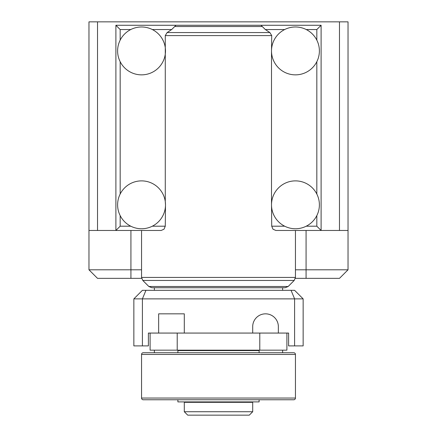<?xml version="1.0" encoding="UTF-8"?>
<svg xmlns="http://www.w3.org/2000/svg" width="437" height="437" viewBox="0 0 437 437"><rect width="100%" height="100%" fill="white"/><g stroke="black" fill="none" stroke-linecap="round" stroke-linejoin="round"><path stroke-width="0.66" d="M259.114 350.6L177.886 350.6L177.886 352.735L259.114 352.735L259.114 350.6M259.114 399.762L177.886 399.762L177.886 401.898L259.114 401.898L259.114 399.762L293.74 399.762A1.71 1.71 0 0 0 295.45 398.052L141.55 398.052A1.71 1.71 0 0 0 143.26 399.762L293.74 399.762M141.55 354.445L295.45 354.445A1.71 1.71 0 0 0 293.74 352.735L143.26 352.735A1.71 1.71 0 0 0 141.55 354.445L141.55 398.052M295.45 354.445L295.45 398.052M184.299 411.73L252.701 411.73L252.701 402.324L184.299 402.324L184.299 411.73L187.719 415.15L249.281 415.15L252.701 411.73M244.152 350.6L244.152 350.168M192.848 350.6L192.848 350.168M244.152 402.324L244.152 401.898M192.848 402.324L192.848 401.898M259.791 333.07L150.099 333.07L150.099 350.168L286.901 350.168L286.901 333.07L259.791 333.07L259.791 350.168M177.886 399.762L143.26 399.762M252.701 333.07L252.701 326.658A12.826 12.826 0 0 1 274.594 317.59A12.826 12.826 0 0 1 278.353 326.658L278.353 333.07M291.053 290.321L294.593 298.87L294.593 345.896L303.147 345.896L303.147 298.87L294.593 290.321L142.407 290.321L133.853 298.87L303.147 298.87M133.853 298.87L133.853 345.896L142.407 345.896L142.407 298.87L145.947 290.321M142.407 345.896L148.389 345.896L148.389 333.07L150.099 333.07M286.901 333.07L288.611 333.07L288.611 345.896L294.593 345.896M158.647 333.07L158.647 313.832L184.299 313.832L184.299 333.07M282.624 352.735L282.624 350.168M154.376 352.735L154.376 350.168M148.848 286.503L142.801 280.456L294.199 280.456L288.152 286.503L148.848 286.503L151.868 287.754L154.376 287.754L154.376 290.321M282.624 287.754L282.624 290.321M120.175 226.197L120.175 215.599A23.942 23.942 0 0 0 130.767 226.197L120.175 226.197L115.898 230.468L161.144 230.468L164.001 229.217L165.279 226.197L165.492 204.822A23.942 23.942 0 0 0 141.55 180.88A23.942 23.942 0 0 0 117.608 204.822A23.942 23.942 0 0 0 141.55 228.759A23.942 23.942 0 0 0 165.492 204.822L165.279 201.632A23.942 23.942 0 0 0 120.175 194.039L120.175 61.699A23.942 23.942 0 0 0 165.279 54.106L165.279 35.588L271.721 35.588L269.897 32.567L265.33 29.547L261.02 25.27L175.98 25.27L171.67 29.547L167.103 32.567L165.279 35.588M117.608 50.921A23.942 23.942 0 0 1 141.55 26.979A23.942 23.942 0 0 1 165.492 50.921A23.942 23.942 0 0 1 141.55 74.858A23.942 23.942 0 0 1 117.608 50.921M120.175 29.547L120.175 40.138A23.942 23.942 0 0 1 130.767 29.547L120.175 29.547L115.898 25.27L115.898 230.468L115.898 25.27L175.98 25.27M271.721 35.588L271.508 50.921A23.942 23.942 0 0 0 295.45 74.858A23.942 23.942 0 0 0 319.392 50.921A23.942 23.942 0 0 0 295.45 26.979A23.942 23.942 0 0 0 271.508 50.921L271.508 204.822A23.942 23.942 0 0 1 295.45 180.88A23.942 23.942 0 0 1 319.392 204.822A23.942 23.942 0 0 1 295.45 228.759A23.942 23.942 0 0 1 271.508 204.822L271.721 226.197L272.999 229.217L275.856 230.468L321.102 230.468L321.102 25.27L167.202 25.27M316.825 226.197L316.825 215.599A23.942 23.942 0 0 1 306.233 226.197L316.825 226.197L321.102 230.468L295.45 230.468L295.45 277.435L141.55 277.435L142.801 280.456M271.721 54.106A23.942 23.942 0 0 0 316.825 61.699L316.825 194.039A23.942 23.942 0 0 0 271.721 201.632M151.868 287.754L285.132 287.754L288.152 286.503M161.144 230.468L141.55 230.468L141.55 277.435M165.279 54.106L165.279 201.632M316.825 29.547L316.825 40.138A23.942 23.942 0 0 0 306.233 29.547L316.825 29.547L321.102 25.27M275.856 230.468L295.45 230.468M295.352 278.353L339.483 278.353L348.032 269.798L295.45 269.798M141.55 269.798L88.968 269.798L97.517 278.353L141.648 278.353M348.032 230.468L348.032 21.85L339.483 21.85L339.483 230.468L348.032 230.468L348.032 269.798M339.483 21.85L88.968 21.85L88.968 230.468L141.55 230.468M97.517 21.85L97.517 230.468M321.102 230.468L339.483 230.468M88.968 269.798L88.968 230.468M177.209 333.07L177.209 350.168M269.897 32.567L167.103 32.567M174.904 26.52L262.096 26.52M265.33 29.547L284.667 29.547M165.279 226.197L152.333 226.197M284.667 226.197L271.721 226.197M152.333 29.547L171.67 29.547M306.075 230.468L306.075 278.353M130.925 230.468L130.925 278.353M295.45 277.435L294.199 280.456"/></g></svg>
